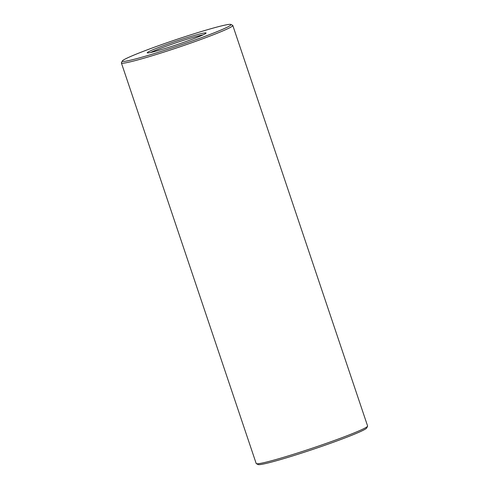 <?xml version="1.0" encoding="UTF-8"?>
<svg xmlns="http://www.w3.org/2000/svg" width="489" height="489" viewBox="0 0 489 489"><rect width="100%" height="100%" fill="white"/><g stroke="black" fill="none" stroke-linecap="round" stroke-linejoin="round"><path stroke-width="0.73" d="M184.102 38.588A31.033 1.773 161.4 0 1 206.052 33.111A31.033 1.773 161.4 0 1 177.22 44.578A31.033 1.773 161.4 0 1 147.317 52.873A31.033 1.773 161.4 0 1 184.102 38.588M190.423 34.933A57.366 3.282 161.4 0 1 230.875 24.45A57.366 3.282 161.4 0 1 177.696 46.003A57.366 3.282 161.4 0 1 122.311 60.984A57.366 3.282 161.4 0 1 190.423 34.933M150.685 52.482A29.621 1.693 161.4 0 1 184.212 40.116A29.621 1.693 161.4 0 1 203.137 34.829M230.875 24.45L232.654 25.33A58.778 3.362 161.4 0 1 232.807 25.483A58.778 3.362 161.4 0 1 178.173 47.415A58.778 3.362 161.4 0 1 121.394 62.977A58.778 3.362 161.4 0 1 121.425 62.763L122.311 60.984M232.807 25.483L367.606 426.023A58.778 3.362 161.4 0 1 367.575 426.237A58.778 3.362 161.4 0 1 312.972 447.955A58.778 3.362 161.4 0 1 256.346 463.67A58.778 3.362 161.4 0 1 256.193 463.517L121.394 62.977M367.575 426.237L366.689 428.016A57.366 3.282 161.4 0 1 313.394 449.214A57.366 3.282 161.4 0 1 258.125 464.55L256.346 463.67"/></g></svg>
